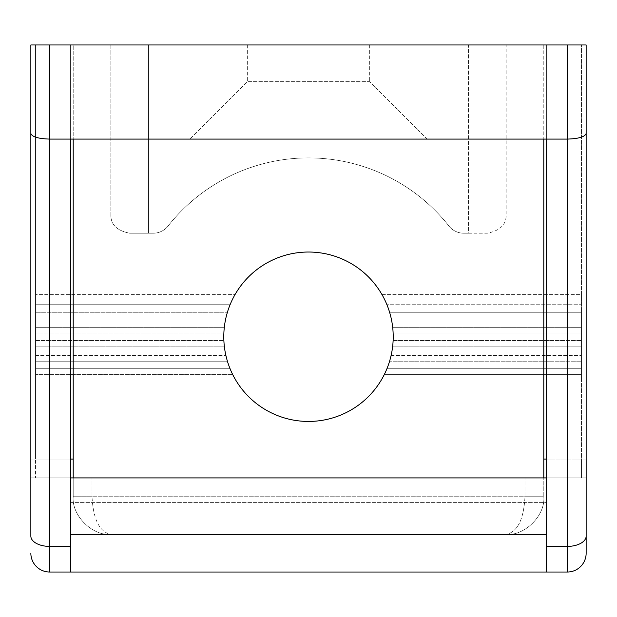 <?xml version="1.0" encoding="UTF-8"?>
<svg xmlns="http://www.w3.org/2000/svg" width="617" height="617" viewBox="0 0 617 617"><rect width="100%" height="100%" fill="white"/><g stroke="black" fill="none" stroke-linecap="round" stroke-linejoin="round"><path stroke-width="0.46" stroke-dasharray="3.08 2.31" d="M308.5 81.675L369.676 81.675L427.087 139.087L189.913 139.087L427.087 139.087L189.913 139.087L427.087 139.087L369.676 81.675L247.324 81.675L189.913 139.087L247.324 81.675L308.5 81.675M308.5 44.972L247.324 44.972L308.5 44.972M567.324 44.972L567.324 546.407A18.826 10.281 180 0 0 586.15 536.127L586.15 44.972L586.15 459.087L586.15 44.972L30.85 44.972L30.85 477.913L30.85 44.972L30.85 477.913L70.377 477.913L30.85 477.913M30.85 553.21A18.826 18.826 0 0 0 49.676 572.028L70.377 572.028L70.377 44.972L30.85 44.972L546.623 44.972L546.623 477.913L546.623 44.972L546.623 139.087L546.623 44.972L586.15 44.972L70.377 44.972L70.377 477.913L70.377 44.972L70.377 139.087L49.676 139.087L49.676 44.972M70.377 572.028L546.623 572.028L546.623 139.087L567.324 139.087C578.677 138.732 584.955 136.866 586.15 133.488M546.623 546.407L567.324 546.407L567.324 572.028L546.623 572.028L546.623 477.913L546.623 572.028M70.377 139.087L546.623 139.087M546.623 459.087L586.15 459.087L586.15 477.913L546.623 477.913L586.15 477.913L586.15 459.087L546.623 459.087L581.445 459.087L581.445 44.972L543.793 44.972L581.445 44.972L581.445 477.913L543.793 477.913L581.445 477.913L581.445 459.087L543.793 459.087L543.793 44.972L35.555 44.972L543.793 44.972L543.793 477.913L35.555 477.913L543.793 477.913L543.793 459.087L543.793 496.739L543.793 477.913M70.377 534.384L70.377 477.913L70.377 534.384L546.623 534.384M70.377 477.913L546.623 477.913M30.85 133.488C32.045 136.866 38.323 138.732 49.676 139.087L49.676 572.028M567.324 572.028A18.826 18.826 0 0 0 586.15 553.21M223.878 332.972A84.706 84.706 0 0 0 223.794 336.735A84.706 84.706 0 0 1 223.878 332.972L224.318 327.326L223.878 332.972L35.555 332.972L35.555 294.378L35.555 340.499L35.555 332.972L223.878 332.972M227.403 312.264L225.915 317.909L227.403 312.264A84.706 84.706 0 0 1 230.072 304.736A84.706 84.706 0 0 0 227.403 312.264L35.555 312.264L227.403 312.264M232.617 299.091L35.555 299.091L232.617 299.091L230.072 304.736L232.617 299.091A84.706 84.706 0 0 1 235.139 294.378L35.555 294.378L235.139 294.378M224.318 327.326L35.555 327.326L224.318 327.326A84.706 84.706 0 0 1 225.915 317.909L35.555 317.909L225.915 317.909M393.122 332.972A84.706 84.706 0 0 1 393.206 336.735A84.706 84.706 0 0 0 393.122 332.972L392.682 327.326L393.122 332.972L581.445 332.972L581.445 374.38L581.445 327.326L581.445 332.972L393.122 332.972M391.085 317.909A84.706 84.706 0 0 1 392.682 327.326A84.706 84.706 0 0 0 391.085 317.909L389.597 312.264L391.085 317.909L581.445 317.909L581.445 327.326L581.445 312.264L581.445 317.909L391.085 317.909M386.928 304.736A84.706 84.706 0 0 1 389.597 312.264A84.706 84.706 0 0 0 386.928 304.736L384.383 299.091L386.928 304.736L581.445 304.736L581.445 312.264L581.445 299.091L581.445 304.736L386.928 304.736M381.861 294.378A84.706 84.706 0 0 1 384.383 299.091A84.706 84.706 0 0 0 381.861 294.378L581.445 294.378L581.445 299.091L581.445 294.378L381.861 294.378M393.206 336.735A84.706 84.706 0 0 0 308.5 252.029A84.706 84.706 0 0 0 223.794 336.735A84.706 84.706 0 0 0 308.5 421.442A84.706 84.706 0 0 0 393.206 336.735A84.706 84.706 0 0 1 393.122 340.499A84.706 84.706 0 0 0 393.206 336.735M73.207 459.087L73.207 44.972L73.207 477.913L73.207 459.087L35.555 459.087L35.555 44.972L35.555 477.913L35.555 459.087L70.377 459.087L30.85 459.087L70.377 459.087M235.139 379.093L35.555 379.093L35.555 340.499L35.555 379.093L235.139 379.093A84.706 84.706 0 0 1 232.617 374.38L230.072 368.735A84.706 84.706 0 0 1 227.403 361.207L225.915 355.562A84.706 84.706 0 0 1 224.318 346.145L223.878 340.499A84.706 84.706 0 0 1 223.794 336.735A84.706 84.706 0 0 0 223.878 340.499L224.318 346.145A84.706 84.706 0 0 0 225.915 355.562L227.403 361.207A84.706 84.706 0 0 0 230.072 368.735L232.617 374.38L35.555 374.38L232.617 374.38M73.207 477.913L73.207 496.739L92.026 496.739L73.207 496.739C71.518 515.365 92.226 536.065 110.852 534.384L110.852 534.384C99.499 531.993 93.221 519.445 92.026 496.739C93.221 519.445 99.499 531.993 110.852 534.384L506.148 534.384L110.852 534.384C92.226 536.065 71.518 515.365 73.207 496.739L73.207 139.087M581.445 379.093L581.445 374.38L581.445 379.093L381.861 379.093L581.445 379.093M543.793 459.087L543.793 139.087M468.504 44.972L110.852 44.972L148.496 44.972L148.496 233.203L153.278 233.203A18.826 18.826 0 0 0 168.055 226.038A178.822 178.822 0 0 1 448.945 226.038A18.826 18.826 0 0 0 463.722 233.203L487.322 233.203C500.186 230.696 506.464 224.418 506.148 214.384L506.148 44.972L468.504 44.972L506.148 44.972L506.148 214.384C506.464 224.418 500.186 230.696 487.322 233.203L468.504 233.203L468.504 44.972L148.496 44.972L148.496 233.203L153.278 233.203A18.826 18.826 0 0 0 168.055 226.038A178.822 178.822 0 0 1 448.945 226.038A18.826 18.826 0 0 0 463.722 233.203L468.504 233.203L468.504 44.972M524.974 496.739C523.779 519.445 517.501 531.993 506.148 534.384C517.501 531.993 523.779 519.445 524.974 496.739L524.974 477.913L524.974 496.739L92.026 496.739L92.026 477.913L92.026 496.739L543.793 496.739C545.482 515.365 524.774 536.065 506.148 534.384C524.774 536.065 545.482 515.365 543.793 496.739L524.974 496.739M129.678 233.203L148.496 233.203L129.678 233.203C116.814 230.696 110.536 224.418 110.852 214.384C110.536 224.418 116.814 230.696 129.678 233.203M110.852 44.972L110.852 214.384L110.852 44.972M392.682 346.145L393.122 340.499L392.682 346.145A84.706 84.706 0 0 1 391.085 355.562A84.706 84.706 0 0 0 392.682 346.145L581.445 346.145L392.682 346.145M389.597 361.207L391.085 355.562L389.597 361.207A84.706 84.706 0 0 1 386.928 368.735A84.706 84.706 0 0 0 389.597 361.207L581.445 361.207L389.597 361.207M384.383 374.38L581.445 374.38L384.383 374.38L386.928 368.735L384.383 374.38A84.706 84.706 0 0 1 381.861 379.093M386.928 368.735L581.445 368.735L386.928 368.735M391.085 355.562L581.445 355.562L391.085 355.562M393.122 340.499L581.445 340.499L393.122 340.499M392.682 327.326L581.445 327.326L392.682 327.326M389.597 312.264L581.445 312.264L389.597 312.264M384.383 299.091L581.445 299.091L384.383 299.091M35.555 368.735L230.072 368.735L35.555 368.735M35.555 361.207L227.403 361.207L35.555 361.207M35.555 355.562L225.915 355.562L35.555 355.562M35.555 346.145L224.318 346.145L35.555 346.145M35.555 340.499L223.878 340.499L35.555 340.499M35.555 304.736L230.072 304.736L35.555 304.736M70.377 546.407L49.676 546.407A18.826 10.281 180 0 1 30.85 536.127M70.377 502.385L546.623 502.385L70.377 502.385M247.324 44.972L247.324 81.675L247.324 44.972M369.676 44.972L369.676 81.675L369.676 44.972"/><path stroke-width="0.93" d="M30.85 44.972L49.676 44.972L49.676 139.087C38.323 138.732 32.045 136.866 30.85 133.488L30.85 44.972M567.324 44.972L586.15 44.972L586.15 133.488C584.955 136.866 578.677 138.732 567.324 139.087L567.324 44.972L49.676 44.972M70.377 546.407L70.377 139.087L49.676 139.087L49.676 572.028L70.377 572.028L70.377 546.407L49.676 546.407A18.826 10.281 0 0 1 30.85 536.127L30.85 133.488M586.15 133.488L586.15 553.21A18.826 18.826 0 0 1 567.324 572.028L70.377 572.028M70.377 139.087L546.623 139.087L546.623 572.028M546.623 546.407L567.324 546.407A18.826 10.281 0 0 0 586.15 536.127L586.15 553.21A18.826 18.826 0 0 1 567.324 572.028L567.324 139.087L546.623 139.087M30.85 477.913L30.85 536.127M70.377 477.913L546.623 477.913M30.85 553.21A18.826 18.826 0 0 0 49.676 572.028A18.826 18.826 0 0 1 30.85 553.21M225.915 317.909A84.706 84.706 0 0 0 224.318 327.326M235.139 294.378A84.706 84.706 0 0 0 232.617 299.091M393.206 336.735A84.706 84.706 0 0 0 308.5 252.029A84.706 84.706 0 0 0 223.794 336.735A84.706 84.706 0 0 0 308.5 421.442A84.706 84.706 0 0 0 393.206 336.735M543.793 477.913L543.793 139.087M73.207 477.913L73.207 139.087M381.861 379.093A84.706 84.706 0 0 0 384.383 374.38M232.617 374.38A84.706 84.706 0 0 0 235.139 379.093M70.377 534.384L546.623 534.384M70.377 459.087L73.207 459.087M543.793 459.087L546.623 459.087"/></g></svg>
